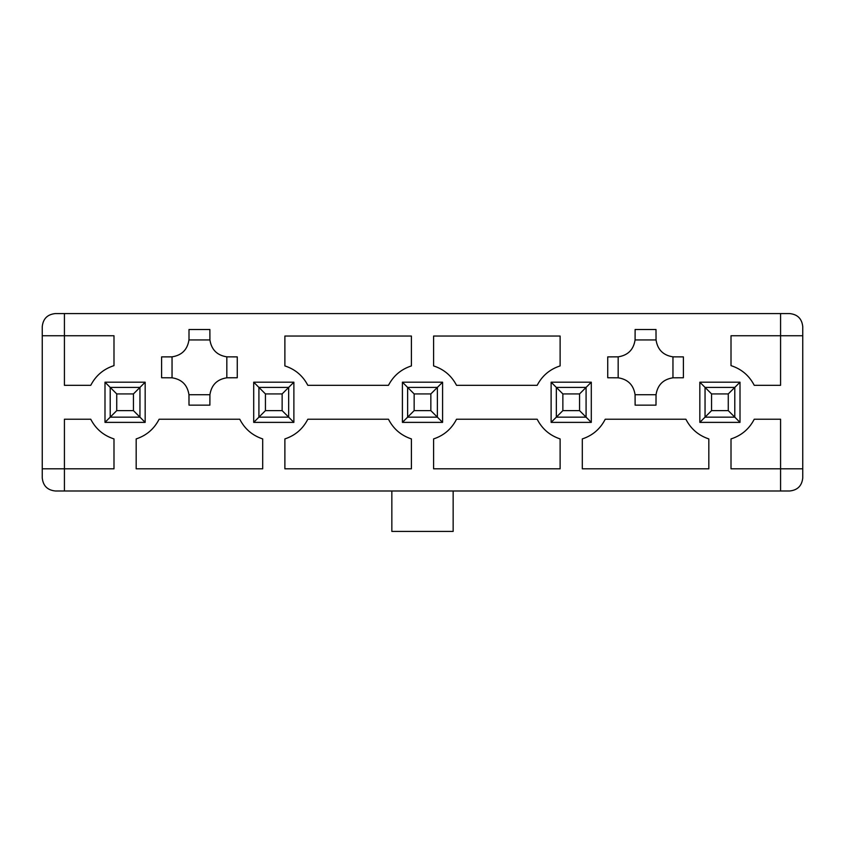 <?xml version="1.0" encoding="UTF-8"?>
<svg xmlns="http://www.w3.org/2000/svg" width="845" height="845" viewBox="0 0 845 845"><rect width="100%" height="100%" fill="white"/><g stroke="black" fill="none" stroke-linecap="round" stroke-linejoin="round"><path stroke-width="1.27" d="M110.209 417.155L110.209 387.411L139.953 387.411L139.953 417.155L110.209 417.155L116.737 410.628L133.436 410.628L133.436 393.928L116.737 393.928L116.737 410.628L116.737 393.928L110.209 387.411L110.209 417.155L139.953 417.155L133.436 410.628L116.737 410.628L104.991 422.373L104.991 382.193L145.171 382.193L145.171 422.373L104.991 422.373L110.209 417.155M110.209 387.411L116.737 393.928L133.436 393.928L139.953 387.411L110.209 387.411L104.991 382.193L104.991 422.373L145.171 422.373L139.953 417.155L139.953 387.411L133.436 393.928L133.436 410.628L145.171 422.373L145.171 382.193L139.953 387.411L145.171 382.193L104.991 382.193L110.209 387.411M258.919 417.155L258.919 387.411L288.663 387.411L288.663 417.155L258.919 417.155L265.446 410.628L282.135 410.628L282.135 393.928L265.446 393.928L265.446 410.628L265.446 393.928L258.919 387.411L258.919 417.155L288.663 417.155L282.135 410.628L265.446 410.628L253.701 422.373L253.701 382.193L293.88 382.193L293.88 422.373L253.701 422.373L258.919 417.155M258.919 387.411L265.446 393.928L282.135 393.928L288.663 387.411L258.919 387.411L253.701 382.193L258.919 387.411M288.663 387.411L282.135 393.928L282.135 410.628L288.663 417.155L288.663 387.411L293.88 382.193L288.663 387.411M407.628 417.155L407.628 387.411L437.372 387.411L437.372 417.155L407.628 417.155L414.156 410.628L430.844 410.628L430.844 393.928L414.156 393.928L414.156 410.628L414.156 393.928L407.628 387.411L407.628 417.155L437.372 417.155L430.844 410.628L414.156 410.628L402.41 422.373L402.41 382.193L442.59 382.193L442.59 422.373L402.41 422.373L407.628 417.155M407.628 387.411L414.156 393.928L430.844 393.928L437.372 387.411L407.628 387.411L402.41 382.193L407.628 387.411M437.372 387.411L430.844 393.928L430.844 410.628L437.372 417.155L437.372 387.411L442.59 382.193L437.372 387.411M556.337 417.155L556.337 387.411L586.081 387.411L586.081 417.155L556.337 417.155L562.865 410.628L579.554 410.628L579.554 393.928L562.865 393.928L562.865 410.628L562.865 393.928L556.337 387.411L556.337 417.155L586.081 417.155L579.554 410.628L562.865 410.628L551.12 422.373L551.12 382.193L591.299 382.193L591.299 422.373L551.12 422.373L556.337 417.155M556.337 387.411L562.865 393.928L579.554 393.928L586.081 387.411L556.337 387.411L551.12 382.193L556.337 387.411M586.081 387.411L579.554 393.928L579.554 410.628L586.081 417.155L586.081 387.411L591.299 382.193L586.081 387.411M705.047 417.155L705.047 387.411L734.791 387.411L734.791 417.155L705.047 417.155L711.564 410.628L728.263 410.628L728.263 393.928L711.564 393.928L711.564 410.628L711.564 393.928L705.047 387.411L705.047 417.155L734.791 417.155L728.263 410.628L711.564 410.628L699.829 422.373L699.829 382.193L740.009 382.193L740.009 422.373L699.829 422.373L705.047 417.155M705.047 387.411L711.564 393.928L728.263 393.928L734.791 387.411L705.047 387.411L699.829 382.193L699.829 422.373L740.009 422.373L734.791 417.155L734.791 387.411L728.263 393.928L728.263 410.628L740.009 422.373L740.009 382.193L734.791 387.411L740.009 382.193L699.829 382.193L705.047 387.411M537.177 385.32C542.173 375.719 549.82 369.254 560.119 365.917L560.119 336.035L433.591 336.035L433.591 365.917C443.878 369.254 451.526 375.719 456.532 385.32L537.177 385.32L456.532 385.32C451.526 375.719 443.878 369.254 433.591 365.917L433.591 336.035L560.119 336.035L560.119 365.917C549.82 369.254 542.173 375.719 537.177 385.32M683.394 356.886L672.958 356.843L672.958 377.799L683.394 377.757L683.394 356.886L683.394 377.757L672.958 377.799C663.198 379.32 657.558 384.95 656.047 394.71L635.081 394.71L635.123 405.146L655.995 405.146L656.047 394.71L655.995 405.146L635.123 405.146L635.081 394.71C633.57 384.95 627.93 379.32 618.17 377.799L618.17 356.843L607.735 356.886L607.735 377.757L618.17 377.799L607.735 377.757L607.735 356.886L618.17 356.843C627.93 355.322 633.57 349.693 635.081 339.933L656.047 339.933L655.995 329.497L635.123 329.497L635.081 339.933L635.123 329.497L655.995 329.497L656.047 339.933C657.558 349.693 663.198 355.322 672.958 356.843L683.394 356.886M672.958 356.843C663.198 355.322 657.558 349.693 656.047 339.933L635.081 339.933C633.57 349.693 627.93 355.322 618.17 356.843L618.17 377.799C627.93 379.32 633.57 384.95 635.081 394.71L656.047 394.71C657.558 384.95 663.198 379.32 672.958 377.799L672.958 356.843M582.3 468.806L708.828 468.806L708.828 438.925C698.498 435.492 690.851 428.933 685.886 419.236L605.231 419.236C600.277 428.933 592.63 435.492 582.3 438.925L582.3 468.806L582.3 438.925C592.63 435.492 600.277 428.933 605.231 419.236L685.886 419.236C690.851 428.933 698.498 435.492 708.828 438.925L708.828 468.806L582.3 468.806M433.591 468.806L560.119 468.806L560.119 438.925C549.789 435.492 542.141 428.933 537.177 419.236L456.532 419.236C451.568 428.933 443.921 435.492 433.591 438.925L433.591 468.806L433.591 438.925C443.921 435.492 451.568 428.933 456.532 419.236L537.177 419.236C542.141 428.933 549.789 435.492 560.119 438.925L560.119 468.806L433.591 468.806M284.881 468.806L411.409 468.806L411.409 438.925C401.079 435.492 393.432 428.933 388.468 419.236L307.823 419.236C302.859 428.933 295.211 435.492 284.881 438.925L284.881 468.806L284.881 438.925C295.211 435.492 302.859 428.933 307.823 419.236L388.468 419.236C393.432 428.933 401.079 435.492 411.409 438.925L411.409 468.806L284.881 468.806M64.421 468.806L64.421 419.236L90.753 419.236C95.802 428.996 103.544 435.555 113.99 438.925L113.99 468.806L42.25 468.806L42.25 477.943C43.084 485.801 47.426 490.153 55.295 490.987C47.426 490.153 43.084 485.801 42.25 477.943L42.25 468.806L64.421 468.806L64.421 490.987L789.705 490.987C797.574 490.153 801.916 485.801 802.75 477.943L802.75 326.624C801.916 318.755 797.574 314.403 789.705 313.579L55.295 313.579C47.426 314.403 43.084 318.755 42.25 326.624C43.084 318.755 47.426 314.403 55.295 313.579L64.421 313.579L64.421 335.75L113.99 335.75L113.99 365.632C103.544 369.001 95.802 375.571 90.753 385.32L64.421 385.32L64.421 313.579L780.579 313.579L780.579 385.32L754.247 385.32C749.198 375.571 741.456 369.001 731.01 365.632L731.01 335.75L802.75 335.75L780.579 335.75L780.579 313.579L789.705 313.579C797.574 314.403 801.916 318.755 802.75 326.624L802.75 468.806L731.01 468.806L731.01 438.925C741.456 435.555 749.198 428.996 754.247 419.236L780.579 419.236L780.579 490.987L780.579 468.806L802.75 468.806L802.75 477.943C801.916 485.801 797.574 490.153 789.705 490.987L64.421 490.987L64.421 468.806L113.99 468.806L113.99 438.925C103.544 435.555 95.802 428.996 90.753 419.236L64.421 419.236L64.421 468.806M42.25 335.75L42.25 468.806L42.25 335.75L64.421 335.75L42.25 335.75L42.25 326.624L42.25 335.75M411.409 365.917C401.121 369.254 393.474 375.719 388.468 385.32L307.823 385.32C302.827 375.719 295.18 369.254 284.881 365.917L284.881 336.035L411.409 336.035L411.409 365.917L411.409 336.035L284.881 336.035L284.881 365.917C295.18 369.254 302.827 375.719 307.823 385.32L388.468 385.32C393.474 375.719 401.121 369.254 411.409 365.917M262.7 438.925L262.7 468.806L136.172 468.806L136.172 438.925C146.502 435.492 154.149 428.933 159.113 419.236L239.769 419.236C244.723 428.933 252.37 435.492 262.7 438.925C252.37 435.492 244.723 428.933 239.769 419.236L159.113 419.236C154.149 428.933 146.502 435.492 136.172 438.925L136.172 468.806L262.7 468.806L262.7 438.925M453.152 531.42L391.848 531.42L453.152 531.42L453.152 490.987L453.152 531.42M391.848 490.987L391.848 531.42L391.848 490.987M55.295 490.987L64.421 490.987L55.295 490.987M288.663 417.155L293.88 422.373L293.88 382.193L253.701 382.193L253.701 422.373L293.88 422.373L288.663 417.155M437.372 417.155L442.59 422.373L442.59 382.193L402.41 382.193L402.41 422.373L442.59 422.373L437.372 417.155M586.081 417.155L591.299 422.373L591.299 382.193L551.12 382.193L551.12 422.373L591.299 422.373L586.081 417.155M780.579 335.75L731.01 335.75L731.01 365.632C741.456 369.001 749.198 375.571 754.247 385.32L780.579 385.32L780.579 335.75M780.579 468.806L780.579 419.236L754.247 419.236C749.198 428.996 741.456 435.555 731.01 438.925L731.01 468.806L780.579 468.806M64.421 335.75L64.421 385.32L90.753 385.32C95.802 375.571 103.544 369.001 113.99 365.632L113.99 335.75L64.421 335.75M189.005 338.623L189.005 329.497L209.877 329.497L209.919 339.933L188.953 339.933C187.442 349.693 181.802 355.322 172.042 356.843L172.042 377.799C181.802 379.32 187.442 384.95 188.953 394.71L209.919 394.71C211.43 384.95 217.07 379.32 226.83 377.799L226.83 356.843C217.07 355.322 211.43 349.693 209.919 339.933C211.43 349.693 217.07 355.322 226.83 356.843L237.265 356.886L237.265 377.757L226.83 377.799C217.07 379.32 211.43 384.95 209.919 394.71L209.877 405.146L189.005 405.146L188.953 394.71C187.442 384.95 181.802 379.32 172.042 377.799L161.606 377.757L161.606 356.886L172.042 356.843C181.802 355.322 187.442 349.693 188.953 339.933L189.005 338.623L188.953 339.933L209.919 339.933L209.877 329.497L189.005 329.497L189.005 338.623M170.743 356.886L161.606 356.886L161.606 377.757L172.042 377.799L172.042 356.843L170.743 356.886M189.005 396.02L189.005 405.146L209.877 405.146L209.919 394.71L188.953 394.71L189.005 396.02M228.139 377.757L237.265 377.757L237.265 356.886L226.83 356.843L226.83 377.799L228.139 377.757"/></g></svg>
